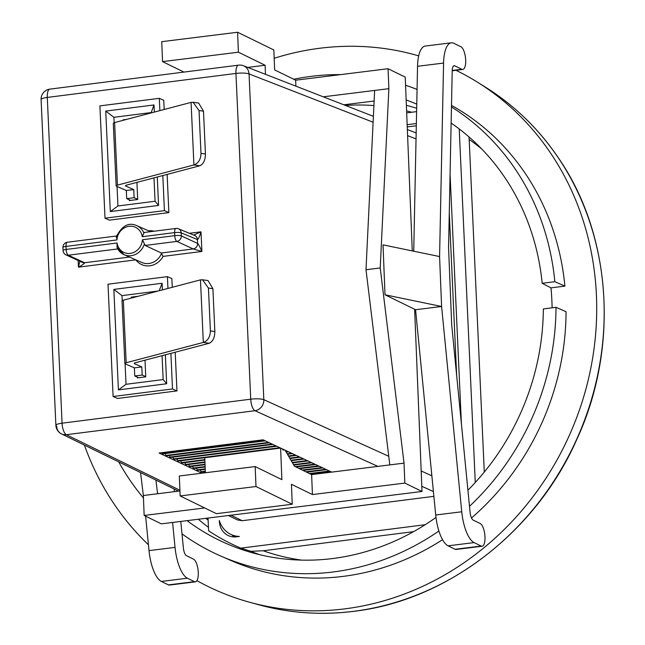 <?xml version="1.0" encoding="UTF-8"?>
<svg xmlns="http://www.w3.org/2000/svg" width="645" height="645" viewBox="0 0 645 645"><rect width="100%" height="100%" fill="white"/><g stroke="black" fill="none" stroke-linecap="round" stroke-linejoin="round"><path stroke-width="0.97" d="M144.246 232.474L175.916 228.451A5.031 1.854 82.8 0 0 174.618 232.595A5.031 1.008 177.4 0 1 181.189 232.853A5.031 4.579 112.4 0 0 178.472 228.79L178.472 228.79A5.031 5.031 0 0 0 175.916 228.451A5.031 1.854 82.8 0 1 176.311 228.507A5.031 4.579 112.4 0 1 178.472 228.79L194.693 235.481A5.031 4.579 112.4 0 0 194.669 235.473A5.031 4.563 111.8 0 1 194.693 235.481A5.031 4.563 111.8 0 1 197.426 239.553L181.189 232.853L181.334 235.901L197.596 243.431C198.515 244.253 199.942 246.922 201.901 251.461L193.186 248.946A5.031 4.539 -65.8 0 0 197.604 243.431L197.418 239.545C198.289 239.295 199.482 236.715 201.006 231.821L201.901 251.461L163.088 256.396L161.282 253.009L145.173 245.447L142.416 239.763L174.755 235.651A5.031 1.008 -2.6 0 1 181.334 235.901A5.031 4.555 -65.2 0 1 176.891 241.407A5.031 1.854 -97.2 0 1 174.755 235.651L174.618 232.595L142.279 236.707L143.875 232.974L144.585 232.539M425.208 524.707L240.875 548.145A237.86 215.922 113.6 0 1 208.609 530.811L208.029 518.056M240.875 548.145A11100.789 2221.767 177.4 0 0 250.841 551.306L263.216 550.765A231.765 210.391 -66.4 0 0 301.747 560.126M435.988 517.435A239.44 217.357 113.6 0 1 332.925 558.505A239.44 217.357 113.6 0 1 249.486 551.967A239.44 217.357 113.6 0 1 187.074 520.66M274.181 58.284A286.364 259.959 113.6 0 1 319.614 48.27A286.364 259.959 113.6 0 1 418.694 55.873M455.999 70.297A286.364 259.959 113.6 0 1 477.671 82.318A286.364 259.959 113.6 0 1 587.361 383.485A286.364 259.959 113.6 0 1 345.067 608.832A286.364 259.959 113.6 0 1 250.058 602.374A286.364 259.959 113.6 0 1 196.943 580.661M471.495 517.975A253.146 229.805 -66.4 0 0 566.052 311.712L555.998 307.31A253.146 229.805 113.6 0 1 469.496 506.309M438.898 531.02A253.146 229.805 113.6 0 1 333.538 571.922A253.146 229.805 113.6 0 1 220.783 556.054A253.146 229.805 113.6 0 1 182.003 533.875M220.783 556.054L230.837 560.457A253.146 229.805 -66.4 0 0 343.592 576.324A253.146 229.805 -66.4 0 0 442.535 539.704M143.456 497.972A253.146 229.805 113.6 0 1 118.736 461.893M293.741 79.262A253.146 229.805 113.6 0 1 311.035 76.376A253.146 229.805 113.6 0 1 340.592 74.61M195.403 581.846L169.377 585.079A11.521 4.12 -97.1 0 1 168.41 584.894L194.443 581.661A11.521 4.12 82.9 0 0 195.403 581.846A11.521 4.12 82.9 0 0 198.281 572.51A11.521 4.12 82.9 0 0 193.524 559.159L186.47 555.7A7.651 2.733 -97.1 0 1 183.39 548.024L180.785 521.442M163.088 256.396A17.867 16.222 113.6 0 1 135.821 259.862L78.448 267.159L79.811 261.273M143.875 232.974A15.851 14.392 113.6 0 0 136.796 225.661C128.718 221.944 121.841 225.75 116.148 237.094L116.511 236.457L116.922 239.932L66.016 246.406L66.161 249.454L117.059 242.988L117.011 247.39L124.09 254.702A15.851 14.392 113.6 0 1 117.011 247.39M454.773 65.822L461.836 69.273A11.521 4.12 82.9 0 0 462.804 69.458A11.521 4.12 82.9 0 0 465.601 58.824A11.521 4.12 82.9 0 0 460.925 46.763L453.862 43.312A30.702 10.965 82.9 0 0 451.29 42.82A30.702 10.965 82.9 0 0 443.575 63.065L439.576 256.557L441.599 306.488L461.747 511.775A30.702 10.965 82.9 0 0 474.083 542.598L481.146 546.049A11.521 4.12 82.9 0 0 482.105 546.234A11.521 4.12 82.9 0 0 484.911 535.6A11.521 4.12 82.9 0 0 480.235 523.547L473.172 520.088A7.651 2.733 -97.1 0 1 470.1 512.412L451.694 324.895L448.565 247.478L452.209 70.74A7.651 2.733 -97.1 0 1 454.136 65.701A7.651 2.733 -97.1 0 1 454.773 65.822L453.54 65.975M145.004 360.184L145.762 376.825L137.401 377.889L137.369 377.132M138.143 377.47L134.749 375.987L142.174 375.043L145.746 376.599M295.249 466.609L314.736 464.126M331.707 472.116L263.055 439.817L159.097 453.032L201.925 473.188M295.999 466.972L315.51 464.497M208.448 288.049L210.391 330.901L214.85 331.522L212.898 288.67L208.448 288.049L202.514 279.785L200.474 279.874L203.32 342.439C207.827 340.794 210.181 336.948 210.391 330.901M300.127 457.257L289.976 458.547M205.239 469.326L197.781 470.269L196.104 468.165M214.85 331.522C214.737 337.585 212.874 341.495 209.262 343.261L135.571 362.667A5.031 1.008 177.4 0 0 134.257 363.417A5.031 1.008 177.4 0 0 134.644 363.78L141.811 366.916L142.174 375.043M137.699 199.273L134.128 197.709L126.702 198.652L126.331 190.525L116.761 186.332A10.062 2.016 177.4 0 1 116.165 185.962A5.031 1.008 -2.6 0 1 116.14 185.873A5.031 1.008 -2.6 0 1 117.446 185.123L193.919 164.943C198.426 163.298 200.78 159.452 200.982 153.405L205.449 154.026C205.336 160.089 203.473 163.999 199.869 165.765L126.839 185.042A5.031 1.008 177.4 0 0 125.533 185.792A5.031 1.008 177.4 0 0 125.92 186.147L125.88 185.397M412.268 250.905L405.229 77.11L388.056 68.717L388.87 88.671L380.219 267.965L365.997 269.731L389.806 464.9L311.624 474.607L294.451 466.214L285.098 450.186M380.219 267.965L404.036 463.134L389.806 464.9M157.283 177.012L158.573 205.441L110.303 211.576L105.748 111.093L154.01 104.958L151.043 112.948M153.994 177.875L155.058 201.256L117.93 205.973L117.043 186.461M158.573 205.441L155.058 201.256M154.01 104.958L154.332 112.085M284.582 449.944L283.373 450.097L282.147 448.799M414.63 309.261L415.565 309.721L441.599 306.488L385.025 294.781L414.63 309.261L422.007 491.474L404.842 483.081L312.43 494.562L291.427 484.298L292.241 504.245L255.984 486.524L255.178 466.569L281.889 479.63L280.615 448.09L178.286 461.102L176.609 458.998M126.638 119.39L123.122 119.841L123.139 120.317M172.594 522.458L175.037 547.387A30.702 10.965 82.9 0 0 187.381 578.21L194.443 581.661M177.818 491.232L177.778 490.764M405.56 85.261A253.146 229.805 113.6 0 1 417.065 89.437M451.46 106.917A253.146 229.805 113.6 0 1 554.837 281.696L564.891 286.098A253.146 229.805 -66.4 0 0 451.492 105.385M298.796 468.343L318.388 465.851M299.546 468.705L319.162 466.214M117.696 248.938L68.297 255.218L84.592 262.757A5.031 4.579 115.5 0 1 82.237 262.394A5.031 4.579 115.5 0 1 82.229 262.386A5.031 4.555 114.8 0 1 82.213 262.378M204.957 462.417L186.171 464.803L184.47 462.675M288.517 451.79L286.211 452.089M126.702 198.652L130.564 200.345L132.523 200.152M306.641 472.172L326.475 469.657M311.849 462.771L293.789 465.069M311.075 462.409L293.531 464.642M415.565 309.721L435.714 515.008L461.747 511.775M145.625 516.177L149.011 550.62L175.037 547.387M231.49 534.689A25.163 22.841 113.6 0 0 239.416 536.438L236.425 536.817A17.617 15.988 113.6 0 1 228.58 535.713A17.617 15.988 113.6 0 1 219.397 521.644L219.34 520.491A25.163 22.841 113.6 0 0 231.49 534.689L236.368 536.825M233.804 536.93A17.617 15.988 113.6 0 1 232.144 534.979M179.939 490.966L143.359 495.513L144.166 515.46L161.331 523.853L422.007 491.474M407.245 126.928L416.315 125.775M161.282 253.009L193.186 248.946L176.891 241.407L145.173 245.447M162.411 289.903L162.105 283.268L113.842 289.403L122.002 295.628L122.227 300.635M158.106 291.032L122.002 295.628M162.105 283.268L159.186 290.75M299.353 456.894L289.726 458.119M205.223 468.859L197.007 469.907M131.217 298.119L131.177 297.168L138.207 296.273M268.562 442.406L165.999 455.443L165.039 453.596M113.842 289.403L118.406 389.894L166.668 383.759L163.153 379.574L162.072 355.693M166.668 383.759L165.354 354.823M292.241 504.245L216.389 513.67L180.14 495.941L255.984 486.524M199.039 110.553L193.113 102.289L198.66 103.063L203.498 111.174L199.039 110.553L200.982 153.405M193.113 102.289L191.081 102.386L193.919 164.943L199.869 165.765M193.694 235.07L201.006 231.821L189.396 233.297M113.318 123.405A5.031 1.008 -2.6 0 1 113.294 123.316A5.031 1.008 -2.6 0 1 114.608 122.566L191.081 102.386M269.336 442.768L166.781 455.813L165.999 455.443M118.406 389.894L126.025 384.291L163.153 379.574M125.098 363.78L126.025 384.291M167.942 288.444L167.41 276.649L108.005 284.203L113.101 396.514L172.505 388.959L176.956 390.91L175.198 352.235M172.255 287.307L171.86 278.6L167.41 276.649M172.505 388.959L170.893 353.371M202.514 279.785L208.053 280.559L212.898 288.67M56.615 426.031A10.062 9.159 -63.9 0 0 61.525 433.916L61.525 433.916A10.062 9.159 -63.9 0 0 66.338 434.706L179.907 490.24M228.411 515.524L237.425 519.934L242.222 520.717L433.883 496.344M443.575 63.065L417.541 66.298A30.702 10.965 -97.1 0 1 425.265 46.053L451.29 42.82M272.875 444.437L170.53 457.45L168.95 455.531M272.101 444.074L169.756 457.087M554.837 281.696L542.179 283.308L550.967 287.872L564.891 286.098M373.391 116.318L243.455 65.75A10.062 9.119 111.3 0 1 249.043 73.925L263.829 399.682L388.75 456.281M555.998 307.31L543.34 308.923A239.44 217.357 113.6 0 1 467.923 490.224M482.105 546.234L456.079 549.467A11.521 4.12 -97.1 0 1 455.112 549.282L481.146 546.049M481.702 148.955A231.765 210.391 -66.4 0 0 469.181 139.457L484.282 472.059M469.181 139.457L468.899 136.829M459.224 128.944L475.276 482.484M406.673 112.883L416.606 111.617M407.156 124.711L416.356 123.542M450.073 174.142L461.417 423.991M449.275 213.011L456.644 375.293M167.128 174.408L168.861 212.592L109.456 220.147L105.006 218.195L99.902 105.885L159.315 98.338L163.757 100.281L164.177 109.481M113.101 396.514L117.551 398.457L176.956 390.91M279.857 447.719L177.512 460.732M265.474 74.32L265.111 65.258L238.4 52.205L237.594 32.25L273.843 49.971L274.649 69.926L295.652 80.198L388.056 68.717M105.748 111.093L113.899 117.309L151.027 112.585M474.083 542.598L448.057 545.831L455.112 549.282M141.811 366.916L134.386 367.86L125.251 363.861A5.031 1.008 -2.6 0 1 124.864 363.498A5.031 1.008 -2.6 0 1 126.178 362.748L203.32 342.439L209.262 343.261M124.864 363.498L122.026 300.941A5.031 1.008 -2.6 0 1 123.332 300.191L200.474 279.874M116.463 236.006L67.314 242.254A5.031 1.854 82.8 0 0 66.016 246.406A5.031 1.008 177.4 0 0 62.928 247.478L63.065 250.534A5.031 1.008 -2.6 0 1 66.161 249.454A5.031 1.854 -97.2 0 0 68.297 255.218A5.031 4.555 114.8 0 1 65.975 254.872L82.237 262.394A5.031 4.555 114.8 0 0 84.559 262.741C84.785 263.329 82.737 264.797 78.448 267.159L78.142 260.499M312.43 494.562L311.624 474.607M255.178 466.569L179.326 475.994L180.14 495.941M388.87 88.671L374.64 90.437L365.997 269.731M187.381 578.21L161.347 581.443A30.702 10.965 -97.1 0 1 149.011 550.62M148.439 544.783A286.364 259.959 113.6 0 1 84.406 445.106M161.347 581.443L168.41 584.894M205.054 464.714L190.025 466.625L188.348 464.529M292.37 453.604L287.46 454.233M291.596 453.241L287.21 453.798M205.029 464.247L189.251 466.254M114.149 122.703L113.899 117.309M129.314 199.797L129.355 200.563L137.708 199.499L136.925 182.382M205.142 467.012L193.895 468.447L192.218 466.343M296.24 455.435L288.718 456.386M295.466 455.064L288.468 455.959M205.126 466.553L193.121 468.076M134.128 197.709L133.757 189.582L126.331 190.525M204.683 507.946L144.166 515.46M265.111 65.258L247.744 67.419M183.946 72.087L162.548 61.622L161.742 41.675L237.594 32.25M238.4 52.205L162.548 61.622M283.808 449.581L282.623 449.734M204.844 459.619L181.463 462.594L180.535 460.812M448.057 545.831A30.702 10.965 -97.1 0 1 435.714 515.008M145.754 376.769L144.295 377.011M385.025 294.781L383.009 244.858L439.576 256.557M204.941 461.957L185.397 464.44M133.757 189.582L125.92 186.147M264.482 440.487L162.137 453.5L161.726 452.701M406.148 99.959A239.44 217.357 113.6 0 1 416.759 104.135M451.129 123.074A239.44 217.357 113.6 0 1 542.179 283.308M552.104 307.81A238.069 216.115 -66.4 0 0 550.967 287.872M307.947 460.941L292.516 462.9M307.173 460.57L292.266 462.465M305.891 471.809L325.701 469.286M417.541 66.298L413.727 251.211M303.094 470.439L322.814 467.931M377.873 466.383L254.993 410.712A10.062 9.062 -65.6 0 0 263.829 399.682A10.062 2.016 -2.6 0 0 250.736 399.191A10.062 3.709 82.8 0 0 254.993 410.712L66.338 434.706A10.062 3.709 82.8 0 1 62.073 423.185L250.736 399.191L235.941 73.433A10.062 2.016 -2.6 0 1 249.043 73.925L373.108 122.211M174.223 489.031L174.327 491.667M343.785 104.796L374.132 101.023M303.997 459.079L291.234 460.699M205.336 471.624L201.659 472.092L199.974 469.995M413.582 531.641L263.216 550.765M204.868 460.079L182.237 462.957L181.463 462.594M303.223 458.716L290.984 460.272M205.312 471.164L200.877 471.729M310.189 473.906L330.127 471.374M302.344 470.076L322.04 467.569M65.975 254.872L65.975 254.872A5.031 5.031 0 0 1 63.065 250.534M110.303 211.576L117.93 205.973M265.256 440.849L162.911 453.862L162.137 453.5M204.771 457.732L205.376 472.753M155.921 480.082L157.59 493.748M140.562 472.567L143.359 495.513M404.036 463.134L404.842 483.081M323.282 96.814L374.64 90.437M134.386 367.86L134.749 375.987M287.743 451.427L285.953 451.653M275.987 445.897L173.642 458.909L172.731 457.168M276.761 446.267L174.416 459.28L173.642 458.909M204.457 472.874L203.901 471.809M295.886 86.156L295.652 80.198M205.449 154.026L203.498 111.174M159.315 98.338L159.871 110.617M162.814 175.545L164.41 210.641L168.861 212.592M309.431 473.543L329.353 471.011M164.41 210.641L105.006 218.195M194.693 235.481A5.031 4.579 112.4 0 1 197.418 239.545M208.448 527.32A236.788 214.954 113.6 0 1 198.321 519.265M259.717 554.7A236.788 214.954 113.6 0 1 250.841 551.306M353.766 611.299A284.969 258.693 -66.4 0 0 594.875 387.048A284.969 258.693 -66.4 0 0 485.725 87.349C514.887 105.667 539.301 129.46 558.965 158.726C612.008 236.118 619.095 348.687 576.606 439.85C536.084 531.915 446.896 600.559 353.911 611.315C321.581 615.37 290.008 613.226 259.217 604.881A284.969 258.693 -66.4 0 0 353.766 611.299M411.631 112.254A231.765 210.391 -66.4 0 0 406.592 110.908M373.906 105.578A231.765 210.391 -66.4 0 0 345.438 105.441M406.374 105.337A236.788 214.954 113.6 0 1 416.678 108.255M144.375 243.915A15.851 14.392 113.6 0 1 124.09 254.702L141.876 262.491A15.851 14.392 -66.4 0 0 161.581 253.348M117.059 242.988A13.843 12.561 -66.4 0 0 130.282 253.388A13.843 12.561 -66.4 0 0 142.416 239.763M452.218 70.466L461.836 69.273M134.612 363.022L134.644 363.78M55.889 425.329A10.062 2.016 -2.6 0 1 62.073 423.185L47.287 97.427A10.062 2.016 -2.6 0 0 41.095 99.572L55.889 425.329A10.062 10.062 0 0 0 61.525 433.916L178.544 491.143M117.446 185.123L114.608 122.566M230.966 515.21L242.222 520.717M433.408 491.538L421.798 486.282M243.455 65.75A10.062 10.062 0 0 0 238.537 65.145A10.062 3.709 82.8 0 0 235.941 73.433L47.287 97.427A10.062 3.709 82.8 0 1 49.883 89.131A10.062 10.062 0 0 0 41.095 99.572M148.511 230.789A17.867 16.222 113.6 0 1 154.123 231.216M123.332 300.191L126.178 362.748M416.041 138.925L407.6 135.635M193.161 248.938A5.031 4.555 -65.2 0 0 197.596 243.431M142.279 236.707A13.843 12.561 -66.4 0 0 129.056 226.298A13.843 12.561 -66.4 0 0 116.922 239.932M205.86 518.33A231.765 210.391 -66.4 0 0 208.125 520.152M421.177 470.971L431.868 475.808M84.592 262.757L129.452 257.057M485.725 87.349L477.671 82.318M462.804 69.458L452.209 70.773M116.14 185.873L113.294 123.316M259.217 604.881L250.058 602.374M416.162 132.967L407.35 129.532M49.883 89.131L238.537 65.145M136.796 225.661L150.543 231.676M67.314 242.254A5.031 5.031 0 0 0 62.928 247.478"/></g></svg>
